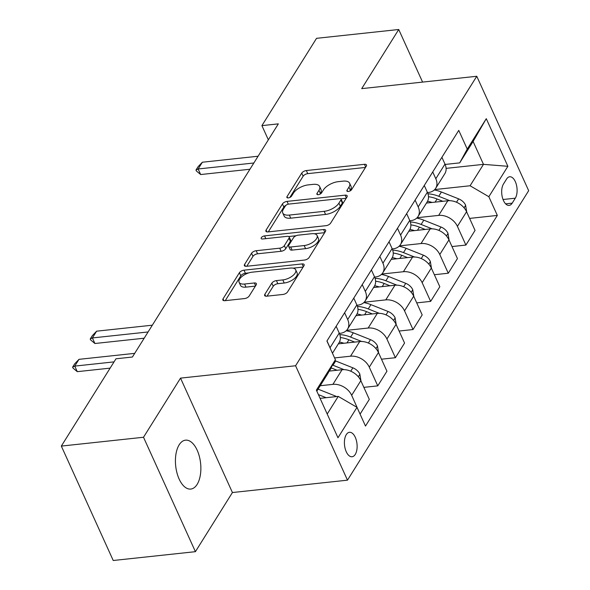 <?xml version="1.0" encoding="UTF-8"?>
<svg xmlns="http://www.w3.org/2000/svg" width="590" height="590" viewBox="0 0 590 590"><rect width="100%" height="100%" fill="white"/><g stroke="black" fill="none" stroke-linecap="round" stroke-linejoin="round"><path stroke-width="0.89" d="M348.343 191.462A2.64 1.232 -24.4 0 0 351.566 189.67L366.272 166.174A3.769 1.763 -24.4 0 0 366.486 164.964A3.769 1.763 -24.4 0 0 364.436 164.315L306.35 170.554A3.769 1.763 -24.4 0 0 301.741 173.113L287.035 196.603A2.64 1.232 -24.4 0 0 286.888 197.451A2.64 1.232 -24.4 0 0 288.326 197.908A2.64 1.232 -24.4 0 0 291.556 196.116L293.459 193.078A12.066 5.649 -24.4 0 1 308.209 184.891L313.054 184.375A12.066 5.649 -24.4 0 1 319.61 186.462A12.066 5.649 -24.4 0 1 318.947 190.341L317.044 193.38A2.64 1.232 -24.4 0 0 316.896 194.228A2.64 1.232 -24.4 0 0 318.334 194.685A2.64 1.232 -24.4 0 0 321.565 192.893L323.468 189.855A12.066 5.649 -24.4 0 1 338.218 181.668L343.056 181.152A12.066 5.649 -24.4 0 1 349.619 183.239A12.066 5.649 -24.4 0 1 348.956 187.119L347.053 190.157A2.64 1.232 -24.4 0 0 346.905 191.005A2.64 1.232 -24.4 0 0 348.343 191.462M197.126 484.405A24.588 12.53 83.9 0 0 199.346 456.402A24.588 12.53 83.9 0 0 185.518 440.162A24.588 12.53 83.9 0 0 179.168 444.823A24.588 12.53 83.9 0 0 176.948 472.826A24.588 12.53 83.9 0 0 190.777 489.066A24.588 12.53 83.9 0 0 197.126 484.405M355.254 454.418A12.294 6.261 83.9 0 0 356.367 440.413A12.294 6.261 83.9 0 0 349.45 432.3A12.294 6.261 83.9 0 0 346.278 434.631A12.294 6.261 83.9 0 0 345.165 448.629A12.294 6.261 83.9 0 0 352.082 456.749A12.294 6.261 83.9 0 0 355.254 454.418M264.844 294.329A3.769 1.763 -24.4 0 0 264.637 295.546A3.769 1.763 -24.4 0 0 266.687 296.195L282.979 294.447A3.769 1.763 -24.4 0 0 287.596 291.888L303.924 265.795A3.769 1.763 -24.4 0 0 304.13 264.586A3.769 1.763 -24.4 0 0 302.08 263.929L244.002 270.168A3.769 1.763 -24.4 0 0 239.393 272.728L223.057 298.82A3.769 1.763 -24.4 0 0 222.85 300.03A3.769 1.763 -24.4 0 0 224.901 300.686L244.584 298.57A3.769 1.763 -24.4 0 0 249.194 296.01L256.185 284.845A3.769 1.763 -24.4 0 0 256.392 283.635A3.769 1.763 -24.4 0 0 254.342 282.979L244.584 284.026A10.089 4.72 -24.4 0 1 239.097 282.286A10.089 4.72 -24.4 0 1 242.328 276.216A10.089 4.72 -24.4 0 1 251.989 272.197L290.221 268.089A10.089 4.72 -24.4 0 1 295.708 269.837A10.089 4.72 -24.4 0 1 292.478 275.906A10.089 4.72 -24.4 0 1 282.817 279.918L276.445 280.604A3.769 1.763 -24.4 0 0 271.835 283.163L264.844 294.329L265.684 296.18M180.525 378.124L143.51 437.256L61.331 446.084L113.228 560.5L195.415 551.672L232.423 492.532L347.481 480.172L295.583 365.756L180.525 378.124L232.423 492.532M422.588 82.099L398.729 29.5L361.714 88.633L476.772 76.272L295.583 365.756M398.729 29.5L316.542 38.328L261.908 125.626L268.347 139.83M61.331 446.084L115.972 358.794L132.403 357.024L278.34 123.863L261.908 125.626M326.027 225.675A3.769 1.763 -24.4 0 0 330.636 223.116L346.972 197.023A3.769 1.763 -24.4 0 0 347.178 195.814A3.769 1.763 -24.4 0 0 345.128 195.157L287.042 201.397A3.769 1.763 -24.4 0 0 282.433 203.956L266.105 230.048A3.769 1.763 -24.4 0 0 265.898 231.258A3.769 1.763 -24.4 0 0 267.949 231.914L326.027 225.675M325.444 231.405L309.116 257.498A3.769 1.763 -24.4 0 1 304.506 260.057L246.421 266.296A3.769 1.763 -24.4 0 1 244.371 265.647A3.769 1.763 -24.4 0 1 244.584 264.438L251.569 253.265A3.769 1.763 -24.4 0 1 256.178 250.713L279.734 248.176A3.769 1.763 -24.4 0 0 284.343 245.624L288.982 238.213A3.769 1.763 -24.4 0 0 289.189 237.003A3.769 1.763 -24.4 0 0 287.138 236.347L262.616 238.987A2.64 1.232 -24.4 0 1 261.186 238.53A2.64 1.232 -24.4 0 1 262.026 236.937A2.64 1.232 -24.4 0 1 264.556 235.889L323.6 229.547A3.769 1.763 -24.4 0 1 325.651 230.196A3.769 1.763 -24.4 0 1 325.444 231.405M506.596 179.021L503.491 183.977A11.911 6.07 83.9 0 0 502.415 197.539A11.911 6.07 83.9 0 0 509.111 205.401A11.911 6.07 83.9 0 0 512.194 203.152L515.291 198.196A11.911 6.07 83.9 0 0 516.368 184.626A11.911 6.07 83.9 0 0 509.672 176.764A11.911 6.07 83.9 0 0 506.596 179.021M347.481 480.172L528.67 190.688L476.772 76.272M446.099 168.371L483.483 164.359L473.099 141.475L459.706 162.877L467.243 149.093L458.755 130.383L326.919 341.02L335.408 359.73L327.87 373.514L316.83 391.148M467.243 149.093L486.278 118.678L507.879 166.299L488.845 196.713L470.083 185.762L434.719 189.56M469.611 218.403L497.333 215.424L488.845 196.713M497.333 215.424L365.49 426.061L357.009 407.351L337.974 437.765L316.373 390.145L335.408 359.73M143.51 437.256L195.415 551.672M470.083 185.762L483.483 164.359L507.879 166.299M327.207 414.033L338.247 396.399L320.09 398.346M360.04 414.04L351.662 395.322A15.37 11.099 -148 0 0 332.9 384.363L320.223 385.727M360.143 414.025L369.31 399.386L360.829 380.675A15.37 11.099 -148 0 0 342.067 369.716L329.183 371.103M363.86 387.365L377.77 385.867L369.288 367.157A15.37 11.099 -148 0 0 350.526 356.205L334.582 357.916M377.77 385.867L386.937 371.221L378.448 352.518A15.37 11.099 -148 0 0 359.694 341.558L338.328 343.852M381.487 359.199L395.396 357.71L386.915 338.999A15.37 11.099 -148 0 0 368.153 328.04L346.596 330.356M395.396 357.71L404.563 343.063L396.074 324.353A15.37 11.099 -148 0 0 377.32 313.401L355.954 315.694M399.113 331.042L413.022 329.545L404.534 310.842A15.37 11.099 -148 0 0 385.779 299.882L364.222 302.198M413.022 329.545L422.189 314.905L413.701 296.195A15.37 11.099 -148 0 0 394.939 285.236L373.581 287.536M416.732 302.884L430.648 301.387L422.16 282.676A15.37 11.099 -148 0 0 403.405 271.725L381.841 274.04M430.648 301.387L439.816 286.74L431.327 268.037A15.37 11.099 -148 0 0 412.565 257.078L391.207 259.371M434.358 274.719L448.275 273.229L439.786 254.519A15.37 11.099 -148 0 0 421.024 243.559L399.467 245.875M448.275 273.229L457.442 258.582L448.953 239.872A15.37 11.099 -148 0 0 430.191 228.92L408.833 231.214M451.984 246.561L465.901 245.064L457.412 226.361A15.37 11.099 -148 0 0 438.65 215.402L417.093 217.717M465.901 245.064L475.061 230.425L466.579 211.714A15.37 11.099 -148 0 0 447.817 200.762L426.459 203.056M445.125 164.44L459.706 162.877M427.499 192.606L428.274 192.517A15.37 11.099 -148 0 0 435.686 188.306A15.37 11.099 -148 0 0 435.811 178.741L432.736 171.956M409.88 220.763L410.647 220.682A15.37 11.099 -148 0 0 418.067 216.464A15.37 11.099 -148 0 0 418.185 206.898L415.109 200.121M392.254 248.921L393.021 248.84A15.37 11.099 -148 0 0 400.44 244.621A15.37 11.099 -148 0 0 400.558 235.056L397.483 228.278M374.628 277.079L375.395 276.998A15.37 11.099 -148 0 0 382.814 272.786A15.37 11.099 -148 0 0 382.932 263.221L379.857 256.436M357.002 305.244L357.769 305.163A15.37 11.099 -148 0 0 365.188 300.944A15.37 11.099 -148 0 0 365.306 291.379L362.238 284.601M339.375 333.402L340.142 333.32A15.37 11.099 -148 0 0 347.562 329.102A15.37 11.099 -148 0 0 347.687 319.537L344.612 312.759M435.686 188.306L444.853 173.659A15.37 11.099 -148 0 0 444.978 164.094L441.903 157.316M418.067 216.464L427.226 201.824A15.37 11.099 -148 0 0 427.352 192.252L424.276 185.474M400.44 244.621L409.6 229.982A15.37 11.099 -148 0 0 409.726 220.417L406.65 213.639M382.814 272.786L391.981 258.14A15.37 11.099 -148 0 0 392.099 248.574L389.024 241.797M365.188 300.944L374.355 286.298A15.37 11.099 -148 0 0 374.473 276.732L371.398 269.955M347.562 329.102L356.729 314.463A15.37 11.099 -148 0 0 356.847 304.897L353.771 298.112M332.458 353.233L339.103 342.62A15.37 11.099 -148 0 0 339.221 333.055L336.153 326.277M330.666 349.28A15.37 11.099 -148 0 0 330.061 347.694L326.985 340.917M338.247 396.399L357.009 407.351M473.099 141.475L486.278 118.678M349.848 191.027L350.357 190.209A12.066 5.649 -24.4 0 0 351.021 186.329L349.619 183.239M319.61 186.462L321.012 189.56A12.066 5.649 -24.4 0 1 320.348 193.431L319.839 194.25M365.483 167.442L307.751 173.644A3.769 1.763 -24.4 0 0 303.142 176.203L289.83 197.473M286.039 205.239A3.769 1.763 -24.4 0 0 283.834 207.046L268.295 231.877M346.175 198.292L340.887 198.859M340.932 199.944A2.64 1.232 -24.4 0 0 341.072 199.095A2.64 1.232 -24.4 0 0 339.641 198.638L288.658 204.111A2.64 1.232 -24.4 0 0 285.427 205.903L283.421 209.111A12.066 5.649 -24.4 0 0 282.757 212.99A12.066 5.649 -24.4 0 0 289.321 215.077L324.168 211.331A12.066 5.649 -24.4 0 0 338.918 203.144L340.932 199.944L342.333 203.034A2.64 1.232 -24.4 0 0 342.473 202.186L341.072 199.095M282.757 212.99L284.159 216.08A12.066 5.649 -24.4 0 0 290.723 218.167L289.321 215.077M342.333 203.034L340.327 206.242A12.066 5.649 -24.4 0 1 325.569 214.428L290.723 218.167M246.775 266.26L252.97 256.362L251.569 253.265M289.189 237.003L290.597 240.093A3.769 1.763 -24.4 0 1 290.383 241.303L285.752 248.715A3.769 1.763 -24.4 0 1 281.135 251.274L257.587 253.803A3.769 1.763 -24.4 0 0 252.97 256.362M288.709 236.538L296.062 235.749M314.389 233.78L324.655 232.674M304.175 245.551A10.089 4.72 -24.4 0 0 313.843 241.539A10.089 4.72 -24.4 0 0 317.066 235.469A10.089 4.72 -24.4 0 0 311.579 233.721L298.112 235.174A3.769 1.763 -24.4 0 0 293.503 237.726L288.864 245.138A3.769 1.763 -24.4 0 0 288.658 246.347A3.769 1.763 -24.4 0 0 290.708 247.004L304.175 245.551L305.583 248.648A10.089 4.72 -24.4 0 0 315.244 244.629A10.089 4.72 -24.4 0 0 318.467 238.567L317.066 235.469M288.658 246.347L290.059 249.437A3.769 1.763 -24.4 0 0 292.109 250.094L290.708 247.004M305.583 248.648L292.109 250.094M295.708 269.837L297.109 272.934A10.089 4.72 -24.4 0 1 293.879 278.996A10.089 4.72 -24.4 0 1 284.218 283.016L277.846 283.702A3.769 1.763 -24.4 0 0 273.236 286.253L267.041 296.158M239.097 282.286L240.499 285.376A10.089 4.72 -24.4 0 0 245.986 287.124L244.584 284.026M255.396 286.113L245.986 287.124M248.7 272.905L245.403 273.259A3.769 1.763 -24.4 0 0 240.794 275.818L225.255 300.649M303.135 267.056L293.031 268.148M466.734 212.061L465.584 205.128A10.185 7.353 -148 0 0 458.614 198.852L441.423 192.008A29.389 21.225 -148 0 0 434.314 189.965M432.101 202.451A29.389 21.225 -148 0 0 427.544 201.279M449.787 200.689L438.746 196.286A29.389 21.225 -148 0 0 427.942 193.8M428.488 196.721A29.389 21.225 32 0 1 437.057 198.992L442.839 201.293M253.847 162.995L198.137 168.976L200.666 174.544L196.396 170.997L195.976 170.067L198.093 166.69L202.37 162.221L258.081 156.232M249.931 169.249L200.666 174.544M202.37 162.221L198.137 168.976L195.976 170.067M449.108 240.226L447.965 233.286A10.185 7.353 -148 0 0 440.996 227.017L423.804 220.166A29.389 21.225 -148 0 0 416.688 218.123M414.475 230.609A29.389 21.225 -148 0 0 409.917 229.436M432.16 228.846L421.12 224.451A29.389 21.225 -148 0 0 410.316 221.958M410.861 224.879A29.389 21.225 32 0 1 419.431 227.15L425.213 229.451M431.482 268.384L430.339 261.451A10.185 7.353 -148 0 0 423.369 255.175L406.178 248.331A29.389 21.225 -148 0 0 399.061 246.281M396.849 258.767A29.389 21.225 -148 0 0 392.291 257.594M414.534 257.004L403.494 252.608A29.389 21.225 -148 0 0 392.697 250.116M393.235 253.036A29.389 21.225 32 0 1 401.805 255.315L407.587 257.616M413.863 296.541L412.712 289.609A10.185 7.353 -148 0 0 405.743 283.333L388.552 276.489A29.389 21.225 -148 0 0 381.435 274.439M379.223 286.924A29.389 21.225 -148 0 0 374.665 285.759M396.908 285.162L385.875 280.766A29.389 21.225 -148 0 0 375.07 278.281M375.609 281.201A29.389 21.225 32 0 1 384.178 283.473L389.961 285.774M396.237 324.707L395.086 317.767A10.185 7.353 -148 0 0 388.117 311.498L370.926 304.647A29.389 21.225 -148 0 0 363.809 302.604M361.596 315.09A29.389 21.225 -148 0 0 357.038 313.917M379.289 313.327L368.249 308.931A29.389 21.225 -148 0 0 357.444 306.439M357.983 309.359A29.389 21.225 32 0 1 366.552 311.631L372.334 313.932M378.61 352.864L377.46 345.932A10.185 7.353 -148 0 0 370.491 339.656L353.299 332.812A29.389 21.225 -148 0 0 346.183 330.761M343.97 343.247A29.389 21.225 -148 0 0 339.412 342.075M361.663 341.485L350.622 337.089A29.389 21.225 -148 0 0 339.818 334.596M340.356 337.517A29.389 21.225 32 0 1 348.926 339.796L354.708 342.097M360.984 381.022L359.834 374.09A10.185 7.353 -148 0 0 352.864 367.813L335.673 360.969A29.389 21.225 -148 0 0 334.891 360.667M344.036 369.642L332.996 365.247A29.389 21.225 -148 0 0 332.495 365.055M330.975 367.821A29.389 21.225 32 0 1 331.3 367.954L337.082 370.255M148.097 331.956L92.387 337.937L94.909 343.505L90.646 339.958L90.226 339.029L92.335 335.651L96.62 331.182L152.331 325.193M144.181 338.21L94.909 343.505M96.62 331.182L92.387 337.937L90.226 339.029M336.551 396.576A10.185 7.353 -148 0 0 335.238 395.971L318.084 389.142M326.137 397.697L318.401 394.614M114.04 361.877L74.76 366.102L77.283 371.663L73.02 368.116L72.6 367.187L74.709 363.809L78.994 359.34L134.704 353.351M110.116 368.138L77.283 371.663M78.994 359.34L74.76 366.102L72.6 367.187M332.9 384.363L342.067 369.716M350.526 356.205L359.694 341.558M368.153 328.04L377.32 313.401M385.779 299.882L394.939 285.236M403.405 271.725L412.565 257.078M421.024 243.559L430.191 228.92M438.65 215.402L447.817 200.762M435.811 178.741L444.978 164.094M457.412 226.361L466.579 211.714M439.786 254.519L448.953 239.872M418.185 206.898L427.352 192.252M422.16 282.676L431.327 268.037M400.558 235.056L409.726 220.417M404.534 310.842L413.701 296.195M382.932 263.221L392.099 248.574M386.915 338.999L396.074 324.353M365.306 291.379L374.473 276.732M369.288 367.157L378.448 352.518M347.687 319.537L356.847 304.897M351.662 395.322L360.829 380.675M330.061 347.694L339.221 333.055M503.041 199.508L515.291 198.196M505.63 203.852L512.194 203.152M350.357 190.209L348.956 187.119M317.634 194.678L317.044 193.38M320.348 193.431L318.947 190.341M287.625 197.901L287.035 196.603M303.142 176.203L301.741 173.113M307.751 173.644L306.35 170.554M365.697 167.103L364.436 164.315M347.643 191.455L347.053 190.157M266.945 231.9L266.105 230.048M283.834 207.046L282.433 203.956M288.304 204.169L287.042 201.397M346.389 197.945L345.128 195.157M325.569 214.428L324.168 211.331M340.327 206.242L338.918 203.144M245.425 266.289L244.584 264.438M257.587 253.803L256.178 250.713M281.135 251.274L279.734 248.176M285.752 248.715L284.343 245.624M290.383 241.303L288.982 238.213M265.802 238.64L264.556 235.889M324.869 232.335L323.6 229.547M273.236 286.253L271.835 283.163M277.846 283.702L276.445 280.604M284.218 283.016L282.817 279.918M255.61 285.767L254.342 282.979M223.898 300.671L223.057 298.82M240.794 275.818L239.393 272.728M245.403 273.259L244.002 270.168M303.349 266.717L302.08 263.929M464.072 207.813L465.621 205.342M438.746 196.286L441.423 192.008M435.096 202.127L437.057 198.992M456.498 202.237L458.614 198.852M446.453 235.97L448.002 233.5M421.12 224.451L423.804 220.166M417.469 230.284L419.431 227.15M438.872 230.402L440.996 227.017M428.827 264.136L430.375 261.658M403.494 252.608L406.178 248.331M399.843 258.45L401.805 255.315M421.245 258.56L423.369 255.175M411.2 292.293L412.749 289.823M385.875 280.766L388.552 276.489M382.217 286.607L384.178 283.473M403.626 286.718L405.743 283.333M393.574 320.451L395.123 317.981M368.249 308.931L370.926 304.647M364.591 314.765L366.552 311.631M386 314.876L388.117 311.498M375.948 348.616L377.497 346.138M350.622 337.089L353.299 332.812M346.964 342.923L348.926 339.796M368.374 343.041L370.491 339.656M358.322 376.774L359.87 374.303M332.996 365.247L335.673 360.969M329.345 371.088L331.3 367.954M350.748 371.199L352.864 367.813M334.744 396.775L335.238 395.971"/></g></svg>
